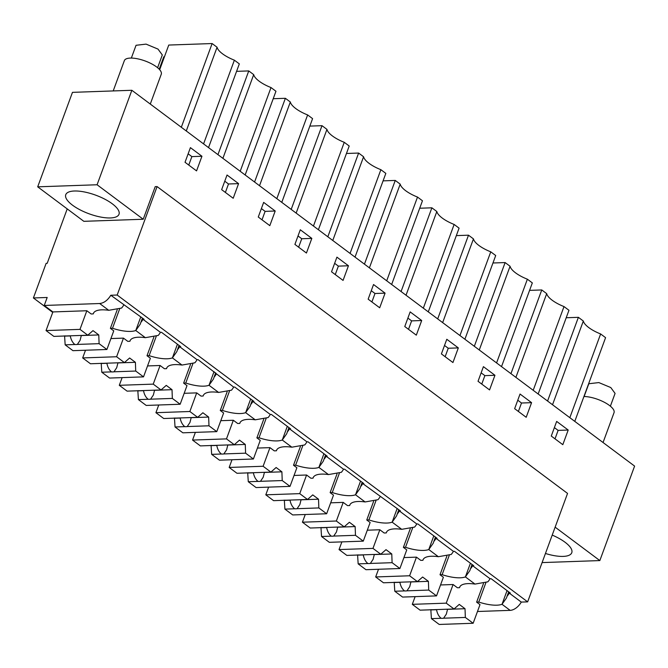 <?xml version="1.0" encoding="UTF-8"?>
<svg xmlns="http://www.w3.org/2000/svg" width="668" height="668" viewBox="0 0 668 668"><rect width="100%" height="100%" fill="white"/><g stroke="black" fill="none" stroke-linecap="round" stroke-linejoin="round"><path stroke-width="1" d="M477.478 611.496L510.135 610.36A12.099 7.365 126.8 0 0 521.282 602.085L527.645 601.868L567.549 493.418L157.08 186.581L155.218 186.648L143.228 219.246L97.085 184.76L131.846 90.28L72.461 92.359L37.7 186.831L97.085 184.76M527.645 601.868L117.176 295.031L157.08 186.581M521.282 602.085L509.266 593.109L510.327 593.067L491.105 578.697L490.045 578.73L480.86 571.875L472.643 565.729L473.704 565.687L454.474 551.317L453.413 551.359L436.02 538.35L437.081 538.316L417.851 523.937L416.79 523.979L399.389 510.97L400.449 510.936L362.766 483.59L363.826 483.557L344.604 469.186L343.544 469.22L326.143 456.219L327.203 456.177L307.981 441.807L306.921 441.84L289.52 428.839L290.58 428.798L271.35 414.427L270.289 414.469L252.896 401.46L253.957 401.426L234.727 387.048L233.666 387.089L198.104 359.676L197.043 359.71L187.858 352.846L179.642 346.7L180.702 346.667L161.481 332.297L160.42 332.33L143.019 319.329A12.099 7.365 126.8 0 1 140.831 322.427L142.434 318.06M117.176 295.031L110.813 295.256C107.682 300.291 103.966 303.055 99.666 303.522L108.734 310.303A27.421 9.561 -159.8 0 0 93.42 313.401A27.421 9.561 -159.8 0 0 93.278 313.902L91.157 313.977L86.832 310.745L52.897 311.931L44.247 305.46L47.186 297.477L33.4 297.961L46.125 263.359L47.186 263.326L67.218 208.9M143.019 319.329L144.079 319.287L110.813 295.256M509.266 593.109A12.099 7.365 126.8 0 1 507.079 596.207L506.461 598.002L502.019 604.298L510.135 610.36M485.87 582.721L478.756 602.052A27.421 9.561 -159.8 0 0 502.019 604.298L507.054 590.621M478.756 602.052L476.635 602.127L480 604.64L473.144 623.269L439.21 624.455L431.411 618.626L430.827 609.709M52.722 312.407L33.4 297.961M542.099 562.59L599.839 560.577L634.6 466.097L131.846 90.28M599.839 560.577L555.133 527.161M545.455 553.471A28.365 9.886 -159.8 0 0 563.174 556.402A28.365 9.886 -159.8 0 0 571.775 552.72A28.365 9.886 -159.8 0 0 552.211 535.093M568.201 430.033L562.815 444.671L551.275 436.054L556.661 421.416L568.201 430.033L558.122 430.392L555.016 438.843M336.914 257.147L348.445 265.772L343.06 280.41L331.528 271.784L336.914 257.147M379.691 307.781L368.151 299.164L373.537 284.526L385.077 293.143L379.691 307.781M263.66 202.387L275.199 211.013L269.814 225.65L258.274 217.025L263.66 202.387M306.437 253.03L294.905 244.404L300.291 229.767L311.822 238.392L306.437 253.03M483.415 366.657L494.946 375.282L489.56 389.92L478.029 381.294L483.415 366.657M520.038 394.036L531.578 402.662L526.192 417.291L514.652 408.674L520.038 394.036M416.314 335.161L404.775 326.535L410.16 311.898L421.7 320.523L416.314 335.161M446.792 339.277L458.323 347.903L452.937 362.54L441.406 353.915L446.792 339.277M238.576 183.633L233.19 198.271L221.651 189.645L227.036 175.016L238.576 183.633L228.498 183.984L225.392 192.442M196.559 170.891L185.028 162.274L190.413 147.636L201.945 156.254L196.559 170.891M44.247 305.46L99.666 303.522M37.7 186.831L83.842 221.325L143.228 219.246M160.42 332.33A12.099 7.365 126.8 0 1 158.232 335.428L145.357 337.682A27.421 9.561 -159.8 0 0 130.051 340.78A27.421 9.561 -159.8 0 0 129.909 341.281L127.788 341.356L123.463 338.117L110.921 338.559M179.642 346.7A12.099 7.365 126.8 0 1 177.454 349.798L176.836 351.602L172.394 357.898L181.988 365.062A27.421 9.561 -159.8 0 0 166.674 368.16A27.421 9.561 -159.8 0 0 166.532 368.661L164.411 368.728L160.086 365.496L147.544 365.939M179.057 345.439L177.454 349.798M197.043 359.71A12.099 7.365 126.8 0 1 194.856 362.808L181.988 365.062M216.265 374.08A12.099 7.365 126.8 0 1 214.077 377.178L213.459 378.981L209.017 385.269L218.611 392.442A27.421 9.561 -159.8 0 0 203.297 395.539A27.421 9.561 -159.8 0 0 203.155 396.032L201.035 396.107L196.709 392.876L184.168 393.31M215.689 372.819L214.077 377.178M233.666 387.089A12.099 7.365 126.8 0 1 231.479 390.187L218.611 392.442M252.896 401.46A12.099 7.365 126.8 0 1 250.709 404.558L250.091 406.361L245.649 412.649L255.234 419.821A27.421 9.561 -159.8 0 0 239.921 422.911A27.421 9.561 -159.8 0 0 239.779 423.412L237.658 423.487L233.332 420.255L220.799 420.69M252.312 400.199L250.709 404.558M270.289 414.469A12.099 7.365 126.8 0 1 268.102 417.567L255.234 419.821M289.52 428.839A12.099 7.365 126.8 0 1 287.332 431.937L286.714 433.741L282.272 440.028L291.858 447.193A27.421 9.561 -159.8 0 0 276.552 450.29A27.421 9.561 -159.8 0 0 276.41 450.791L274.289 450.867L269.964 447.635L257.422 448.069M288.935 427.57L287.332 431.937M306.921 441.84A12.099 7.365 126.8 0 1 304.733 444.938L291.858 447.193M326.143 456.219A12.099 7.365 126.8 0 1 323.955 459.317L323.337 461.112L318.895 467.408L328.489 474.572A27.421 9.561 -159.8 0 0 313.175 477.67A27.421 9.561 -159.8 0 0 313.033 478.171L310.912 478.246L306.587 475.006L294.045 475.449M325.558 454.95L323.955 459.317M343.544 469.22A12.099 7.365 126.8 0 1 341.356 472.318L328.489 474.572M362.766 483.59A12.099 7.365 126.8 0 1 360.578 486.688L359.96 488.492L355.518 494.779L365.112 501.952A27.421 9.561 -159.8 0 0 349.798 505.05A27.421 9.561 -159.8 0 0 349.656 505.551L347.535 505.618L343.21 502.386L330.668 502.829M362.19 482.329L360.578 486.688M380.167 496.6A12.099 7.365 126.8 0 1 377.979 499.697L365.112 501.952M399.389 510.97A12.099 7.365 126.8 0 1 397.209 514.068L396.592 515.871L392.149 522.159L401.735 529.332A27.421 9.561 -159.8 0 0 386.421 532.429A27.421 9.561 -159.8 0 0 386.279 532.922L384.158 532.997L379.833 529.766L367.291 530.2M398.813 509.709L397.209 514.068M416.79 523.979A12.099 7.365 126.8 0 1 414.603 527.077L401.735 529.332M436.02 538.35A12.099 7.365 126.8 0 1 433.833 541.447L433.215 543.251L428.772 549.539L438.358 556.711A27.421 9.561 -159.8 0 0 423.053 559.801A27.421 9.561 -159.8 0 0 422.911 560.302L420.79 560.377L416.465 557.145L403.923 557.58M435.436 537.089L433.833 541.447M453.413 551.359A12.099 7.365 126.8 0 1 451.234 554.457L438.358 556.711M472.643 565.729A12.099 7.365 126.8 0 1 470.456 568.827L469.838 570.622L465.396 576.918L474.99 584.082A27.421 9.561 -159.8 0 0 459.676 587.18A27.421 9.561 -159.8 0 0 459.534 587.681L457.413 587.756L453.088 584.525L440.546 584.959M472.059 564.46L470.456 568.827M490.045 578.73A12.099 7.365 126.8 0 1 487.857 581.828L474.99 584.082M507.079 596.207L508.69 591.84M123.789 304.95A12.099 7.365 126.8 0 1 121.601 308.048L108.734 310.303M140.831 322.427L140.213 324.222L135.771 330.518L145.357 337.682M476.635 602.127L483.498 583.473M566.213 317.751L578.379 317.325L583.331 321.024L552.528 404.75M578.379 317.325L547.576 401.042M569.829 417.684L600.632 333.958L605.584 337.657L574.781 421.383M600.632 333.958A22.687 7.907 20.2 0 1 583.331 321.024M350.074 253.414L380.877 169.689L385.828 173.388L355.025 257.113M332.773 240.48L363.576 156.755A22.687 7.907 20.2 0 0 380.877 169.689M346.458 153.481L358.624 153.055L363.576 156.755M358.624 153.055L327.821 236.781M383.081 180.861L395.256 180.435L400.199 184.134L369.396 267.86M395.256 180.435L364.444 264.152M386.705 280.794L417.508 197.068L422.46 200.767L391.648 284.493M417.508 197.068A22.687 7.907 20.2 0 1 400.199 184.134M259.526 185.721L290.329 102.004A22.687 7.907 20.2 0 0 307.631 114.938L312.582 118.637L281.779 202.354M276.828 198.655L307.631 114.938M273.212 98.722L285.378 98.296L290.329 102.004M285.378 98.296L254.575 182.022M296.149 213.1L326.953 129.375A22.687 7.907 20.2 0 0 344.254 142.309L349.205 146.016L318.402 229.734M313.451 226.034L344.254 142.309M309.835 126.102L322.001 125.676L326.953 129.375M322.001 125.676L291.198 209.401M492.959 262.992L505.125 262.566L474.322 346.291M496.575 362.924L527.378 279.199L532.329 282.906L501.526 366.623M479.273 349.99L510.076 266.265A22.687 7.907 20.2 0 0 527.378 279.199M505.125 262.566L510.076 266.265M529.582 290.371L541.756 289.945L510.945 373.671M533.206 390.304L564.009 306.579L568.961 310.278L538.149 394.003M515.896 377.37L546.7 293.644A22.687 7.907 20.2 0 0 564.009 306.579M541.756 289.945L546.7 293.644M419.713 208.232L431.879 207.815L436.83 211.514L406.027 295.231M431.879 207.815L401.076 291.532M423.328 308.165L454.131 224.448L459.083 228.147L428.28 311.873M454.131 224.448A22.687 7.907 20.2 0 1 436.83 211.514M456.336 235.612L468.502 235.186L473.453 238.894L442.65 322.611M468.502 235.186L437.699 318.912M459.951 335.545L490.755 251.828L495.706 255.527L464.903 339.244M490.755 251.828A22.687 7.907 20.2 0 1 473.453 238.894M240.204 171.275L271.008 87.558L275.959 91.257L245.156 174.983M222.895 158.341L253.698 74.624A22.687 7.907 20.2 0 0 271.008 87.558M236.581 71.351L248.755 70.925L253.698 74.624M248.755 70.925L217.943 154.642M159.677 69.722L168.753 45.057L212.123 43.545L217.075 47.244L186.272 130.97M212.123 43.545L181.32 127.262M203.573 143.904L234.376 60.178L239.328 63.877L208.525 147.603M234.376 60.178A22.687 7.907 20.2 0 1 217.075 47.244M74.365 191.006A28.365 9.886 -159.8 0 0 65.765 194.68A28.365 9.886 -159.8 0 0 79.968 209.794A28.365 9.886 -159.8 0 0 110.412 217.952A28.365 9.886 -159.8 0 0 119.004 214.269A28.365 9.886 -159.8 0 0 104.801 199.164A28.365 9.886 -159.8 0 0 74.365 191.006M554.39 427.595L558.122 430.392M334.635 263.326L338.375 266.123L335.261 274.573M348.445 265.772L338.375 266.123M371.266 290.705L374.998 293.502L371.892 301.953M385.077 293.143L374.998 293.502M261.388 208.575L265.121 211.364L262.015 219.822M275.199 211.013L265.121 211.364M298.011 235.954L301.752 238.743L298.638 247.202M311.822 238.392L301.752 238.743M481.135 372.836L484.876 375.633L481.762 384.083M494.946 375.282L484.876 375.633M517.767 400.216L521.499 403.013L518.393 411.463M531.578 402.662L521.499 403.013M407.889 318.085L411.622 320.874L408.515 329.332M421.7 320.523L411.622 320.874M444.512 345.465L448.253 348.253L445.139 356.712M458.323 347.903L448.253 348.253M224.765 181.195L228.498 183.984M188.134 153.815L191.875 156.613L188.76 165.063M201.945 156.254L191.875 156.613M119.622 308.942L112.508 328.272A27.421 9.561 -159.8 0 0 135.771 330.518L140.806 316.841M112.508 328.272L110.387 328.347L113.752 330.86L106.897 349.489L72.962 350.675L65.163 344.847L64.579 335.929M124.407 362.582L102.647 363.342A9.076 3.165 -159.8 0 0 100.192 363.425L90.472 363.768L82.673 357.931L116.608 356.745L124.407 362.582L129.625 357.998L135.395 362.315L135.721 371.041L143.52 376.869L150.375 358.24L147.01 355.727L149.131 355.652A27.421 9.561 -159.8 0 0 172.394 357.898L177.429 344.22M161.03 389.953L139.278 390.722A9.076 3.165 -159.8 0 0 136.815 390.805L127.095 391.139L119.296 385.311L153.231 384.125L161.03 389.953L166.257 385.378L172.018 389.686L172.344 398.42L180.151 404.249L186.998 385.62L183.633 383.106L185.754 383.031A27.421 9.561 -159.8 0 0 209.017 385.269L214.052 371.6M197.653 417.333L175.901 418.093A9.076 3.165 -159.8 0 0 173.438 418.185L163.718 418.519L155.92 412.69L189.854 411.505L197.653 417.333L202.88 412.757L208.65 417.066L208.975 425.792L216.774 431.628L223.63 412.999L220.265 410.478L222.386 410.411A27.421 9.561 -159.8 0 0 245.649 412.649L250.675 398.971M234.284 444.713L212.524 445.472A9.076 3.165 -159.8 0 0 210.061 445.556L200.35 445.898L192.543 440.07L226.485 438.884L234.284 444.713L239.503 440.137L245.273 444.445L245.599 453.171L253.397 459L260.253 440.371L256.888 437.857L259.009 437.782A27.421 9.561 -159.8 0 0 282.272 440.028L287.298 426.351M270.907 472.092L249.147 472.852A9.076 3.165 -159.8 0 0 246.692 472.936L236.973 473.278L229.174 467.45L263.108 466.264L270.907 472.092L276.126 467.508L281.896 471.825L282.222 480.551L290.021 486.379L296.876 467.75L293.511 465.237L295.632 465.162A27.421 9.561 -159.8 0 0 318.895 467.408L323.93 453.731M307.531 499.472L285.779 500.232A9.076 3.165 -159.8 0 0 283.315 500.315L273.596 500.658L265.797 494.821L299.732 493.635L307.531 499.472L312.758 494.888L318.519 499.205L318.845 507.93L326.644 513.759L333.499 495.13L330.134 492.617L332.255 492.541A27.421 9.561 -159.8 0 0 355.518 494.779L360.553 481.11M344.154 526.843L322.402 527.603A9.076 3.165 -159.8 0 0 319.939 527.695L310.219 528.029L302.42 522.201L336.355 521.015L344.154 526.843L349.381 522.267L355.151 526.576L355.476 535.31L363.275 541.138L370.13 522.51L366.765 519.996L368.886 519.921A27.421 9.561 -159.8 0 0 392.149 522.159L397.176 508.482M380.785 554.223L359.025 554.983A9.076 3.165 -159.8 0 0 356.562 555.075L346.842 555.409L339.043 549.58L372.978 548.395L380.785 554.223L386.004 549.647L391.774 553.956L392.099 562.681L399.898 568.518L406.754 549.889L403.389 547.368L405.509 547.292A27.421 9.561 -159.8 0 0 428.772 549.539L433.799 535.861M417.408 581.603L395.648 582.362A9.076 3.165 -159.8 0 0 393.193 582.446L383.474 582.788L375.675 576.96L409.609 575.774L417.408 581.603L422.627 577.027L428.397 581.335L428.722 590.061L436.521 595.889L443.377 577.261L440.012 574.747L442.132 574.672A27.421 9.561 -159.8 0 0 465.396 576.918L470.431 563.241M164.437 56.788L163.785 56.805L159.218 69.222M93.637 312.933L93.278 313.902M130.26 340.313L129.909 341.281M110.387 328.347L117.251 309.693M147.01 355.727L153.874 337.073M149.131 355.652L156.245 336.321M166.891 367.684L166.532 368.661M183.633 383.106L190.497 364.452M185.754 383.031L192.868 363.701M203.515 395.064L203.155 396.032M220.265 410.478L227.12 391.832M222.386 410.411L229.491 391.081M240.138 422.443L239.779 423.412M256.888 437.857L263.751 419.212M259.009 437.782L266.123 418.46M276.761 449.823L276.41 450.791M293.511 465.237L300.375 446.583M295.632 465.162L302.746 445.832M313.392 477.194L313.033 478.171M330.134 492.617L336.998 473.963M332.255 492.541L339.369 473.211M350.015 504.574L349.656 505.551M366.765 519.996L373.621 501.342M368.886 519.921L375.992 500.591M386.638 531.953L386.279 532.922M403.389 547.368L410.252 528.722M405.509 547.292L412.624 527.97M423.261 559.333L422.911 560.302M440.012 574.747L446.875 556.102M442.132 574.672L449.247 555.35M459.893 586.713L459.534 587.681M603.054 442.517L614.034 412.665A19.664 6.855 -159.8 0 0 604.674 402.445A19.664 6.855 -159.8 0 0 583.924 396.516M584.108 396.525L588.809 383.741L598.845 382.58L610.777 387.549L615.078 393.402L610.377 406.186M150.283 104.066L161.272 74.215A19.664 6.855 -159.8 0 0 151.419 63.736A19.664 6.855 -159.8 0 0 130.318 58.083A19.664 6.855 -159.8 0 0 124.357 60.629L113.209 90.931M131.346 58.066L136.047 45.29L146.075 44.121L158.015 49.098L162.307 54.951L157.606 67.735M454.031 608.982L432.28 609.742A9.076 3.165 -159.8 0 0 429.816 609.826L420.097 610.168L412.298 604.34L446.232 603.154L454.031 608.982L459.258 604.398L465.02 608.715L465.345 617.441L473.144 623.269M446.232 603.154L453.088 584.525M465.345 617.441L443.594 618.201A9.076 3.165 -159.8 0 1 441.13 618.284L431.411 618.626M412.298 604.34L415.129 596.641M465.02 608.715L447.543 609.325A9.076 3.165 -159.8 0 0 447.493 609.208M443.594 618.201L446.349 614.101L447.543 609.325M441.13 618.284C438.784 616.372 437.248 613.516 436.53 609.709L431.085 609.901M436.521 595.889L402.587 597.075L394.788 591.247L394.204 582.329M409.609 575.774L416.465 557.145M428.722 590.061L406.971 590.821A9.076 3.165 -159.8 0 1 404.507 590.913L394.788 591.247M375.675 576.96L378.505 569.261M428.397 581.335L410.92 581.945A9.076 3.165 -159.8 0 0 410.862 581.828M406.971 590.821L409.718 586.721L410.92 581.945M404.507 590.913C402.161 588.992 400.625 586.137 399.898 582.329L394.462 582.521M399.898 568.518L365.964 569.704L358.165 563.867L357.58 554.949M372.978 548.395L379.833 529.766M392.099 562.681L370.348 563.441A9.076 3.165 -159.8 0 1 367.884 563.533L358.165 563.867M339.043 549.58L341.882 541.882M391.774 553.956L374.297 554.565A9.076 3.165 -159.8 0 0 374.239 554.457M370.348 563.441L373.095 559.341L374.297 554.565M367.884 563.533C365.538 561.613 364.002 558.757 363.275 554.949L357.839 555.141M363.275 541.138L329.341 542.324L321.542 536.496L320.957 527.57M336.355 521.015L343.21 502.386M355.476 535.31L333.716 536.07A9.076 3.165 -159.8 0 1 331.261 536.154L321.542 536.496M302.42 522.201L305.251 514.51M355.151 526.576L337.674 527.194A9.076 3.165 -159.8 0 0 337.616 527.077M333.716 536.07L336.472 531.962L337.674 527.194M331.261 536.154C328.915 534.241 327.378 531.377 326.652 527.578L321.208 527.762M326.644 513.759L292.709 514.945L284.91 509.116L284.326 500.198M299.732 493.635L306.587 475.006M318.845 507.93L297.093 508.69A9.076 3.165 -159.8 0 1 294.63 508.774L284.91 509.116M265.797 494.821L268.628 487.131M318.519 499.205L301.043 499.814A9.076 3.165 -159.8 0 0 300.992 499.697M297.093 508.69L299.849 504.582L301.043 499.814M294.63 508.774C292.283 506.862 290.747 503.998 290.029 500.198L284.585 500.39M290.021 486.379L256.086 487.565L248.287 481.737L247.703 472.819M263.108 466.264L269.964 447.635M282.222 480.551L260.47 481.311A9.076 3.165 -159.8 0 1 258.007 481.394L248.287 481.737M229.174 467.45L232.005 459.751M281.896 471.825L264.419 472.435A9.076 3.165 -159.8 0 0 264.361 472.318M260.47 481.311L263.217 477.211L264.419 472.435M258.007 481.394C255.66 479.482 254.124 476.626 253.397 472.819L247.962 473.011M253.397 459L219.463 460.185L211.664 454.357L211.08 445.439M226.485 438.884L233.332 420.255M245.599 453.171L223.847 453.931A9.076 3.165 -159.8 0 1 221.384 454.023L211.664 454.357M192.543 440.07L195.382 432.371M245.273 444.445L227.796 445.055A9.076 3.165 -159.8 0 0 227.738 444.938M223.847 453.931L226.594 449.831L227.796 445.055M221.384 454.023C219.037 452.102 217.501 449.247 216.774 445.439L211.338 445.631M216.774 431.628L182.84 432.814L175.041 426.977L174.457 418.059M189.854 411.505L196.709 392.876M208.975 425.792L187.215 426.551A9.076 3.165 -159.8 0 1 184.76 426.643L175.041 426.977M155.92 412.69L158.75 404.992M208.65 417.066L191.173 417.675A9.076 3.165 -159.8 0 0 191.115 417.567M187.215 426.551L189.971 422.452L191.173 417.675M184.76 426.643C182.414 424.723 180.878 421.867 180.151 418.059L174.715 418.251M180.151 404.249L146.208 405.434L138.41 399.606L137.825 390.68M153.231 384.125L160.086 365.496M172.344 398.42L150.592 399.18A9.076 3.165 -159.8 0 1 148.129 399.264L138.41 399.606M119.296 385.311L122.127 377.62M172.018 389.686L154.542 390.304A9.076 3.165 -159.8 0 0 154.492 390.187M150.592 399.18L153.348 395.072L154.542 390.304M148.129 399.264C145.783 397.351 144.246 394.487 143.528 390.688L138.084 390.872M143.52 376.869L109.585 378.055L101.787 372.226L101.202 363.308M116.608 356.745L123.463 338.117M135.721 371.041L113.969 371.8A9.076 3.165 -159.8 0 1 111.506 371.884L101.787 372.226M82.673 357.931L85.504 350.241M135.395 362.315L117.919 362.924A9.076 3.165 -159.8 0 0 117.86 362.808M113.969 371.8L116.716 367.692L117.919 362.924M111.506 371.884C109.16 369.972 107.623 367.108 106.897 363.308L101.461 363.501M87.784 335.202L66.023 335.962A9.076 3.165 -159.8 0 0 63.56 336.046L53.849 336.388L46.042 330.56L79.985 329.374L87.784 335.202L93.002 330.618L98.772 334.935L99.098 343.661L106.897 349.489M79.985 329.374L86.832 310.745M99.098 343.661L77.346 344.421A9.076 3.165 -159.8 0 1 74.883 344.504L65.163 344.847M46.042 330.56L52.897 311.931M98.772 334.935L81.296 335.545A9.076 3.165 -159.8 0 0 81.237 335.428M77.346 344.421L80.093 340.321L81.296 335.545M74.883 344.504C72.536 342.592 71 339.736 70.274 335.929L64.838 336.121"/></g></svg>
